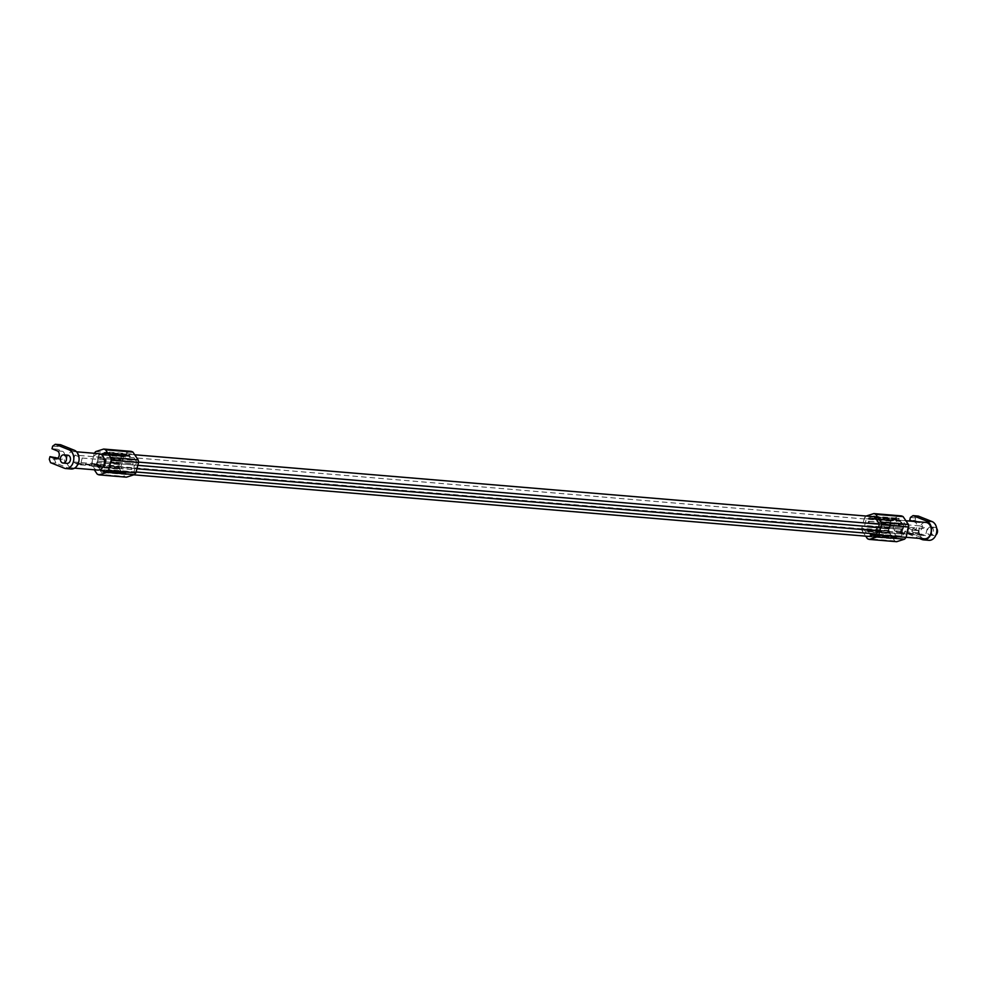 <?xml version="1.0" encoding="UTF-8"?>
<svg xmlns="http://www.w3.org/2000/svg" width="986" height="986" viewBox="0 0 986 986"><rect width="100%" height="100%" fill="white"/><g stroke="black" fill="none" stroke-linecap="round" stroke-linejoin="round"><path stroke-width="0.74" stroke-dasharray="4.93 3.7" d="M111.085 463.1A1.787 1.331 -85.2 0 0 110.198 466.514L109.372 469.73L101.829 472.146L96.813 464.702L99.339 454.842L106.895 452.438L111.911 459.87L111.085 463.1L137.806 465.33M902.116 529.334A1.787 1.331 94.8 0 0 901.537 532.822L900.699 536.039L893.156 538.455L888.139 531.01L890.678 521.15L898.221 518.735L903.238 526.179L902.412 529.408A1.787 1.331 94.8 0 0 902.116 529.334L110.789 463.026M900.699 536.039L876.825 534.042M136.093 471.974L109.372 469.73M901.537 532.822L877.663 530.813M136.918 468.757L110.198 466.514M898.221 518.735L874.545 516.75M134.712 454.768L106.895 452.438M890.678 521.15L99.339 454.842M903.238 526.179L879.364 524.182M138.508 462.101L111.911 459.87M879.413 523.985L904.051 526.056L902.745 529.445L878.538 527.411L902.412 529.408M893.156 538.455L869.726 536.495M133.788 474.833L101.829 472.146M888.139 531.01L96.813 464.702M897.482 536.347A8.233 6.126 94.8 0 1 893.526 527.042A8.233 6.126 94.8 0 1 900.193 520.275A8.233 6.126 94.8 0 1 905.616 528.989A8.233 6.126 94.8 0 1 898.825 536.667A8.233 6.126 94.8 0 1 897.482 536.347M907.021 530.616L908.279 534.005L913.578 534.449L912.321 531.06L907.021 530.616L907.699 527.978L912.999 528.422L912.321 531.06M928.861 540.316A9.601 7.148 94.8 0 1 927.296 539.946L913.578 534.449M908.279 534.005L919.198 538.381M910.398 517.477L915.698 517.921L918.299 516.072M915.698 517.921L915.02 520.546L909.733 520.103M924.461 538.824A8.233 6.126 94.8 0 1 923.118 538.504A8.233 6.126 94.8 0 1 919.162 529.199A8.233 6.126 94.8 0 1 925.829 522.42M912.999 528.422L918.212 530.517A4.117 3.069 -85.2 0 0 918.878 530.678A4.117 3.069 -85.2 0 0 922.218 527.288A4.117 3.069 -85.2 0 0 920.234 522.629L915.02 520.546M907.699 527.978L912.925 530.074L918.212 530.517M912.789 521.323L914.946 522.198A4.117 3.069 94.8 0 1 916.931 526.844A4.117 3.069 94.8 0 1 913.591 530.234A4.117 3.069 94.8 0 1 912.925 530.074M931.45 527.128A4.117 3.069 94.8 0 1 933.434 531.774A4.117 3.069 94.8 0 1 930.094 535.164A4.117 3.069 94.8 0 1 927.382 530.813A4.117 3.069 94.8 0 1 930.784 526.968A4.117 3.069 94.8 0 1 931.45 527.128M936.7 528.459A4.117 3.069 -85.2 0 0 935.467 527.461A4.117 3.069 -85.2 0 0 934.802 527.3A4.117 3.069 -85.2 0 0 931.4 531.146A4.117 3.069 -85.2 0 0 934.112 535.497A4.117 3.069 -85.2 0 0 935.985 534.856M897.679 532.046L921.392 534.042L918.102 532.723L919.864 525.895L896.138 523.911L903.484 526.844L901.734 533.673L894.388 530.739L896.138 523.911M918.102 532.723L894.388 530.739M896.644 541.708A13.163 9.798 94.8 0 1 894.783 540.957L889.52 533.155A13.163 9.798 94.8 0 1 889.15 530.579L891.8 520.226A13.163 9.798 94.8 0 1 893.304 518.402L901.229 515.875M901.734 533.673L925.447 535.669L927.21 528.829L903.484 526.844M919.864 525.895L927.21 528.829M925.447 535.669L921.392 534.042M889.15 530.579L861.776 528.286A13.163 9.798 -85.2 0 0 862.146 530.862L889.52 533.155M894.783 540.957L867.409 538.664M862.146 530.862L865.72 536.15M893.304 518.402L865.942 516.109A13.163 9.798 -85.2 0 0 864.439 517.933L891.8 520.226M864.439 517.933L861.776 528.286M922.169 534.35L898.443 532.366M902.745 529.445A1.738 1.294 -85.2 0 0 901.943 532.6L901.993 534.067L880.091 532.23L880.412 530.998L877.676 530.776M901.993 534.067L901.414 536.298L893.562 538.812L888.349 531.072L890.987 520.83L897.124 518.858L898.838 518.316L904.051 526.056M876.776 534.227L901.414 536.298M878.526 527.448L881.262 527.683L881.583 526.45L903.472 528.286M873.029 516.627L866.361 518.759L863.724 529.001L868.703 536.409M874.385 536.101L896.286 537.937M895.276 538.257L873.386 536.421M868.937 536.741L893.562 538.812M877.811 535.004L899.7 536.84M898.702 537.16L876.8 535.336M868.259 531.91L867.594 530.924L868.272 530.579L868.937 531.565L868.259 531.91L890.161 533.746M889.495 532.76L867.594 530.924M863.724 529.001L888.349 531.072M870.539 535.287L869.862 534.289L870.539 533.944L871.205 534.942L870.539 535.287L892.429 537.124M891.763 536.125L869.862 534.289M868.185 522.543L868.518 521.224L869.27 521.409L868.937 522.728L890.075 524.367M890.42 523.061L868.518 521.224M866.361 518.759L890.987 520.83M867.039 527.005L867.372 525.686L868.124 525.871L867.791 527.19L888.928 528.841M889.261 527.522L867.372 525.686M874.225 517.354L896.114 519.191M897.124 518.858L875.235 517.034M874.2 516.257L898.838 518.316M870.798 518.439L892.7 520.275M893.71 519.955L871.809 518.118M880.35 521.545L881.077 522.937L880.35 521.545L902.239 523.369M902.917 524.367L881.016 522.531M878.082 518.168L878.797 519.573L878.082 518.168L899.971 520.004M900.637 520.99L878.748 519.154M881.262 527.683L881.558 526.327L903.09 528.126M880.091 532.23L901.598 533.907M880.067 532.107L880.412 530.788L901.943 532.6M878.132 518.574L899.663 520.374M878.797 519.573L900.329 521.372M880.399 521.951L901.931 523.751M881.077 522.937L902.597 524.749M871.242 519.006L892.774 520.805M872.253 518.685L893.784 520.485M874.668 517.909L896.2 519.721M875.667 517.588L897.198 519.4M867.791 527.19L889.31 528.989M868.124 525.871L889.655 527.683M868.937 522.728L890.469 524.527M869.27 521.409L890.802 523.209M871.205 534.942L892.737 536.741M870.539 533.944L892.071 535.755M868.937 531.565L890.469 533.377M868.272 530.579L889.803 532.378M878.095 534.511L899.626 536.31M877.096 534.831L898.616 536.63M874.681 535.595L896.212 537.407M873.67 535.928L895.202 537.727M74.862 455.088L73.1 461.916L76.735 463.938L80.445 464.862L82.208 458.034L74.862 455.088L98.575 457.073L96.825 463.913L104.171 466.846M82.208 458.034L104.38 459.883M104.282 459.353L98.575 457.073M94.323 453.289A13.163 9.798 -85.2 0 0 94.249 453.4L91.587 463.753A13.163 9.798 -85.2 0 0 91.957 466.316L94.299 469.792M100.88 465.528L77.167 463.543M80.445 464.862L103.099 466.76M73.1 461.916L96.825 463.913M95.741 451.576L123.114 453.868A13.163 9.798 -85.2 0 0 121.611 455.692L94.249 453.4M131.039 451.341L123.114 453.868M91.587 463.753L118.949 466.045A13.163 9.798 -85.2 0 0 119.318 468.621L91.957 466.316M121.611 455.692L118.949 466.045M97.22 474.13L124.581 476.423A13.163 9.798 -85.2 0 0 126.454 477.175M119.318 468.621L124.581 476.423M76.39 463.235L100.116 465.219M109.902 467.697L131.791 469.533L132.112 468.301L134.848 468.535L133.96 471.986L107.536 469.94L101.484 472.442L96.271 464.702L98.896 454.46L106.747 451.945L111.96 459.686L110.666 463.075A1.738 1.294 -85.2 0 0 109.853 466.23L109.323 469.928M111.96 459.686L136.586 461.744L135.698 465.207L132.962 464.973L133.283 463.753L111.381 461.916M136.586 461.744L131.384 454.016L123.533 456.518L120.896 466.76L126.109 474.5L133.96 471.986M135.698 465.207A1.738 1.294 -85.2 0 0 134.848 468.535M103.185 471.887L125.086 473.724L124.643 473.157L125.653 472.836L104.196 471.567M106.611 470.79L128.5 472.627L106.537 470.26M128.057 472.072L129.511 472.306L128.5 472.627M129.511 472.306L107.61 470.47M126.109 474.5L101.484 472.442M126.085 473.403L125.086 473.724M97.404 466.39L119.244 467.808L119.972 469.213L98.07 467.376M99.672 469.755L121.574 471.591L99.98 469.385M122.239 472.59L100.338 470.753M120.896 466.76L96.271 464.702M119.972 469.213L119.294 468.227M98.329 456.691L120.218 458.527L119.91 459.957L97.984 457.997M97.183 461.152L119.072 462.989L97.565 461.312M118.739 464.307L96.838 462.471M123.533 456.518L98.896 454.46M119.885 459.833L120.218 458.527M105.034 452.488L126.639 454.829L104.035 452.82M101.62 453.585L123.509 455.421L101.694 454.115M123.225 455.926L122.215 456.247L123.509 455.421M122.51 455.742L100.609 453.905M131.384 454.016L106.747 451.945M125.925 454.645L126.935 454.324M110.826 457.997L132.716 459.833L131.372 459.193L132.05 458.835L110.161 456.999M108.546 454.62L130.448 456.456L108.238 455.002M129.77 456.801L129.104 455.815L130.448 456.456M129.782 455.47L107.881 453.634M132.05 458.835L132.716 459.833M110.666 463.075L132.186 464.874L132.531 463.568L110.999 461.756M132.531 463.568L133.283 463.753M131.791 469.533L109.508 467.537M131.039 469.348L131.384 468.03L109.853 466.23M129.104 455.815L107.573 454.016M131.372 459.193L109.84 457.381M132.038 460.179L110.518 458.379M122.215 456.247L100.683 454.447M125.641 455.15L104.109 453.35M126.639 454.829L105.108 453.03M118.751 464.431L97.232 462.619M119.91 459.957L98.378 458.157M120.243 458.65L98.711 456.838M122.178 472.183L100.658 470.371M119.91 468.806L98.378 467.007M119.244 467.808L97.713 466.008M129.067 471.752L107.536 469.94M125.653 472.836L104.122 471.037M124.643 473.157L103.111 471.357M132.112 468.301L131.384 468.03M132.186 464.874L132.962 464.973M70.684 467.61A8.233 6.126 94.8 0 1 66.728 458.305A8.233 6.126 94.8 0 1 73.395 451.526A8.233 6.126 94.8 0 1 78.818 460.24A8.233 6.126 94.8 0 1 72.027 467.931A8.233 6.126 94.8 0 1 70.684 467.61M97.663 470.075A8.233 6.126 94.8 0 1 96.32 469.755A8.233 6.126 94.8 0 1 92.364 460.45A8.233 6.126 94.8 0 1 99.031 453.683M71.14 468.991A9.601 7.148 94.8 0 1 69.575 468.621L55.845 463.124L50.557 462.68M55.845 463.124L54.587 459.722L49.3 459.279M51.999 448.766L57.299 449.209L57.964 446.584L60.577 444.735M57.964 446.584L52.677 446.14M54.587 459.722L55.265 457.097M67.073 463.383A4.117 3.069 94.8 0 1 64.373 459.032A4.117 3.069 94.8 0 1 67.763 455.187M57.878 458.133L60.491 459.18A4.117 3.069 -85.2 0 0 61.157 459.34A4.117 3.069 -85.2 0 0 64.497 455.951A4.117 3.069 -85.2 0 0 62.512 451.305L57.299 449.209M922.009 539.502L927.296 539.946M914.946 522.198L920.234 522.629M69.575 468.621L64.287 468.177M60.491 459.18L56.547 458.86M62.512 451.305L57.225 450.861M898.825 536.667L906.085 537.284M900.193 520.275L905.875 520.744M913.591 530.234L918.878 530.678M934.802 527.3L930.784 526.968M934.112 535.497L930.094 535.164M921.737 534.745L898.012 532.748M76.735 463.938L100.449 465.922M135.415 465.145L132.432 464.887M76.563 451.798L73.395 451.526M74.579 468.14L72.027 467.931M61.157 459.34L55.869 458.897"/><path stroke-width="1.48" d="M876.825 534.042L136.093 471.974M877.663 530.813L136.918 468.757M874.545 516.75L134.712 454.768M879.364 524.182L138.508 462.101M137.806 465.33L878.243 527.387A1.738 1.294 -85.2 0 0 877.676 530.776L876.776 534.227L868.703 536.409M869.726 536.495L133.788 474.833M919.198 538.381L922.009 539.502A9.601 7.148 -85.2 0 0 923.574 539.872A9.601 7.148 -85.2 0 0 931.363 531.972A9.601 7.148 -85.2 0 0 926.741 521.113L913.011 515.629L918.299 516.072L932.029 521.557A9.601 7.148 94.8 0 1 936.651 532.415A9.601 7.148 94.8 0 1 928.861 540.316L923.574 539.872M913.011 515.629L910.398 517.477L909.733 520.103L912.789 521.323M905.875 520.744L925.829 522.42A8.233 6.126 94.8 0 1 931.252 531.134A8.233 6.126 94.8 0 1 924.461 538.824L906.085 537.284M935.985 534.856A4.117 3.069 -85.2 0 0 936.7 528.459M903.102 516.615L875.728 514.322A13.163 9.798 -85.2 0 0 873.855 513.583L901.229 515.875A13.163 9.798 94.8 0 1 903.102 516.615L908.365 524.429A13.163 9.798 94.8 0 1 908.735 527.005L906.072 537.345A13.163 9.798 94.8 0 1 904.569 539.169L896.644 541.708L869.282 539.416L877.207 536.877A13.163 9.798 -85.2 0 0 878.699 535.053L906.072 537.345M865.72 536.15L867.409 538.664A13.163 9.798 -85.2 0 0 869.282 539.416M873.855 513.583L866.139 516.048M908.735 527.005L881.361 524.712A13.163 9.798 -85.2 0 0 880.991 522.136L908.365 524.429M880.991 522.136L875.728 514.322M878.699 535.053L881.361 524.712M904.569 539.169L877.207 536.877M878.243 527.387A1.738 1.294 -85.2 0 1 878.526 527.448L879.413 523.985L874.2 516.257L873.029 516.627M104.38 459.883L105.921 460.018L104.282 459.353M94.299 469.792L97.22 474.13A13.163 9.798 -85.2 0 0 99.081 474.882L107.006 472.343A13.163 9.798 -85.2 0 0 108.509 470.519L111.171 460.179A13.163 9.798 -85.2 0 0 110.802 457.603L105.539 449.789A13.163 9.798 -85.2 0 0 103.666 449.049L95.741 451.576A13.163 9.798 -85.2 0 0 94.323 453.289M105.921 460.018L104.171 466.846L103.099 466.76M107.006 472.343L134.379 474.636A13.163 9.798 -85.2 0 0 135.871 472.812L108.509 470.519M134.379 474.636L126.454 477.175L99.081 474.882M111.171 460.179L138.533 462.471A13.163 9.798 -85.2 0 0 138.163 459.895L110.802 457.603M135.871 472.812L138.533 462.471M105.539 449.789L132.9 452.081A13.163 9.798 -85.2 0 0 131.039 451.341L103.666 449.049M138.163 459.895L132.9 452.081M76.563 451.798L99.031 453.683A8.233 6.126 94.8 0 1 104.454 462.385A8.233 6.126 94.8 0 1 97.663 470.075L74.579 468.14M49.978 456.654L49.3 459.279L50.557 462.68L64.287 468.177A9.601 7.148 -85.2 0 0 65.84 468.547A9.601 7.148 -85.2 0 0 73.63 460.635A9.601 7.148 -85.2 0 0 69.008 449.789L55.29 444.292L52.677 446.14L51.999 448.766L57.225 450.861A4.117 3.069 94.8 0 1 59.209 455.507A4.117 3.069 94.8 0 1 55.869 458.897A4.117 3.069 94.8 0 1 55.191 458.736L49.978 456.654L57.878 458.133M65.84 468.547L71.14 468.991A9.601 7.148 94.8 0 0 78.929 461.078A9.601 7.148 94.8 0 0 74.307 450.232L60.577 444.735L55.29 444.292M63.745 454.854L67.763 455.187A4.117 3.069 94.8 0 1 68.428 455.347A4.117 3.069 94.8 0 1 70.413 459.994A4.117 3.069 94.8 0 1 67.073 463.383L63.067 463.05A4.117 3.069 94.8 0 1 60.356 458.7A4.117 3.069 94.8 0 1 63.745 454.854A4.117 3.069 94.8 0 1 64.423 455.014A4.117 3.069 94.8 0 1 66.407 459.661A4.117 3.069 94.8 0 1 63.067 463.05M926.741 521.113L932.029 521.557M74.307 450.232L69.008 449.789M56.547 458.86L55.191 458.736"/></g></svg>
